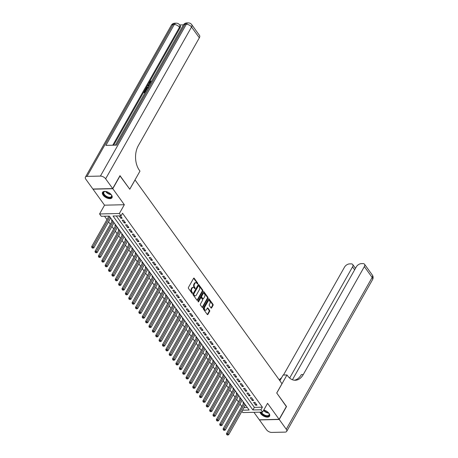 <?xml version="1.0" encoding="UTF-8"?>
<svg xmlns="http://www.w3.org/2000/svg" width="458" height="458" viewBox="0 0 458 458"><rect width="100%" height="100%" fill="white"/><g stroke="black" fill="none" stroke-linecap="round" stroke-linejoin="round"><path stroke-width="0.69" d="M197.759 283.828A0.481 0.309 88.7 0 0 197.724 283.153L194.209 278.281A0.681 0.435 88.7 0 0 193.591 278.327L188.433 287.452A0.681 0.435 88.7 0 0 188.473 288.414L191.988 293.292A0.481 0.309 88.7 0 0 192.394 292.582L191.936 291.946A2.187 1.403 88.7 0 1 191.793 288.861L192.228 288.099A2.187 1.403 88.7 0 1 193.236 287.378A2.187 1.403 88.7 0 1 194.203 287.945L194.656 288.574A0.481 0.309 88.7 0 0 195.056 287.864L194.604 287.235A2.187 1.403 88.7 0 1 194.461 284.143L194.89 283.387A2.187 1.403 88.7 0 1 195.898 282.666A2.187 1.403 88.7 0 1 196.871 283.233L197.324 283.863A0.481 0.309 88.7 0 0 197.759 283.828M197.255 283.765A0.481 0.309 88.7 0 0 197.192 283.164L193.677 278.292A0.681 0.435 88.7 0 0 193.642 278.252M191.919 293.194A0.481 0.309 88.7 0 0 191.856 292.593L191.404 291.964L191.936 291.946M194.587 288.483A0.481 0.309 88.7 0 0 194.524 287.882L194.066 287.246L194.604 287.235M259.972 412.166A5.433 2.845 -150.5 0 0 260.665 413.585A5.433 2.845 -150.5 0 0 265.514 416.849A5.433 2.845 -150.5 0 0 269.567 416.162A5.433 2.845 -150.5 0 0 269.012 413.391A5.433 2.845 -150.5 0 0 263.785 410.025M111.449 194.925A5.433 2.845 -150.5 0 0 106.599 191.662A5.433 2.845 -150.5 0 0 102.546 192.343A5.433 2.845 -150.5 0 0 103.102 195.114A5.433 2.845 -150.5 0 0 107.945 198.383A5.433 2.845 -150.5 0 0 112.004 197.696A5.433 2.845 -150.5 0 0 111.449 194.925M210.995 307.931A0.681 0.435 88.7 0 0 211.613 307.879L213.062 305.32A0.681 0.435 88.7 0 0 213.016 304.358L209.111 298.942A0.681 0.435 88.7 0 0 208.499 298.994L203.335 308.114A0.681 0.435 88.7 0 0 203.381 309.081L207.285 314.491A0.681 0.435 88.7 0 0 207.898 314.446L209.649 311.354A0.681 0.435 88.7 0 0 209.604 310.387L207.932 308.068A0.681 0.435 88.7 0 0 207.319 308.12L206.449 309.654A1.826 1.168 88.7 0 1 205.608 310.255A1.826 1.168 88.7 0 1 204.508 309.179A1.826 1.168 88.7 0 1 204.68 307.198L208.075 301.192A1.826 1.168 88.7 0 1 208.922 300.591A1.826 1.168 88.7 0 1 210.022 301.667A1.826 1.168 88.7 0 1 209.85 303.648L209.283 304.644A0.681 0.435 88.7 0 0 209.323 305.612L210.995 307.931M116.298 215.947L254.362 407.374L262.382 407.185L260.923 409.767L262.606 412.103L242.814 412.566L241.91 411.307M119.91 175.809L129.78 189.24L135.041 179.948L281.991 383.695L276.729 392.987L286.422 406.423L279.117 419.328L267.575 403.326L262.606 412.103M120.093 175.803L112.788 188.713L92.997 189.177L104.538 205.178L99.575 213.96L119.366 213.497L121.049 215.833L113.029 216.021L252.896 409.956L260.923 409.767M104.538 205.178L124.336 204.72L112.788 188.713M124.336 204.72L119.366 213.497M262.382 407.185L122.515 213.251L121.049 215.833M202.774 291.053A0.681 0.435 88.7 0 0 202.728 290.091L198.824 284.676A0.681 0.435 88.7 0 0 198.205 284.727L193.047 293.847A0.681 0.435 88.7 0 0 193.093 294.815L196.992 300.225A0.681 0.435 88.7 0 0 197.61 300.179L202.774 291.053L202.236 291.07A0.681 0.435 88.7 0 0 202.196 290.103L198.291 284.693A0.681 0.435 88.7 0 0 198.257 284.653M203.97 291.809L207.875 297.225A0.681 0.435 88.7 0 1 207.915 298.187L202.757 307.312A0.681 0.435 88.7 0 1 202.138 307.358L200.467 305.045A0.681 0.435 88.7 0 1 200.427 304.078L202.516 300.379A0.681 0.435 88.7 0 0 202.47 299.412L201.365 297.877A0.681 0.435 88.7 0 0 200.747 297.923L198.566 301.776A0.481 0.309 88.7 0 1 198.102 301.135L203.352 291.861A0.681 0.435 88.7 0 1 203.97 291.809L203.432 291.82L207.337 297.236L207.875 297.225M253.927 412.303L259.325 419.791L279.117 419.328M243.805 402.628L242.929 402.651L243.519 403.464M240.439 397.956L239.557 397.973L240.147 398.792M237.067 393.279L236.191 393.302L236.78 394.12M233.695 388.607L232.819 388.63L233.408 389.449M230.328 383.936L229.447 383.959L230.036 384.772M226.956 379.264L226.08 379.281L226.67 380.1M223.584 374.587L222.708 374.61L223.298 375.428M220.212 369.915L219.336 369.938L219.926 370.757M216.846 365.244L215.964 365.266L216.554 366.079M213.474 360.572L212.598 360.589L213.188 361.408M210.102 355.895L209.226 355.918L209.816 356.736M206.735 351.223L205.854 351.246L206.444 352.065M203.363 346.551L202.488 346.569L203.077 347.387M199.991 341.88L199.115 341.897L199.705 342.716M196.619 337.202L195.743 337.225L196.333 338.044M193.253 332.531L192.371 332.554L192.961 333.372M189.881 327.859L189.005 327.876L189.595 328.695M186.509 323.188L185.633 323.205L186.223 324.024M183.143 318.51L182.261 318.533L182.851 319.352M179.771 313.839L178.895 313.862L179.484 314.68M176.399 309.167L175.523 309.184L176.112 310.003M173.027 304.496L172.151 304.513L172.74 305.331M169.66 299.818L168.779 299.841L169.368 300.66M166.288 295.147L165.412 295.17L166.002 295.983M162.916 290.475L162.04 290.492L162.63 291.311M159.55 285.803L158.668 285.821L159.258 286.639M156.178 281.126L155.302 281.149L155.892 281.968M152.806 276.455L151.93 276.477L152.52 277.29M149.434 271.783L148.558 271.8L149.148 272.619M146.068 267.111L145.186 267.129L145.776 267.947M142.696 262.434L141.82 262.457L142.409 263.276M139.324 257.762L138.448 257.785L139.037 258.598M135.957 253.091L135.076 253.108L135.665 253.927M132.585 248.419L131.709 248.436L132.299 249.255M129.213 243.742L128.337 243.765L128.927 244.583M125.841 239.07L124.965 239.093L125.555 239.906M122.475 234.399L121.593 234.416L122.183 235.235M119.103 229.721L118.227 229.744L118.817 230.563M115.731 225.05L114.855 225.073L115.445 225.891M112.365 220.378L111.483 220.401L112.073 221.214M119.103 215.878L120.838 218.283L122.172 218.248L120.443 215.85M125.544 222.92L123.523 220.121L122.183 220.149L124.204 222.954L125.544 222.92M128.916 227.597L126.889 224.792L125.555 224.821L127.576 227.626L128.916 227.597M132.282 232.269L130.261 229.464L128.927 229.498L130.948 232.298L132.282 232.269M135.654 236.941L133.633 234.135L132.293 234.17L134.32 236.975L135.654 236.941M139.026 241.612L137.005 238.813L135.665 238.841L137.686 241.647L139.026 241.612M142.398 246.29L140.371 243.484L139.037 243.513L141.058 246.318L142.398 246.29M145.764 250.961L143.743 248.156L142.404 248.19L144.43 250.99L145.764 250.961M149.136 255.633L147.115 252.827L145.776 252.862L147.797 255.667L149.136 255.633M152.508 260.304L150.482 257.505L149.148 257.533L151.169 260.339L152.508 260.304M155.875 264.982L153.854 262.176L152.52 262.205L154.541 265.01L155.875 264.982M159.247 269.653L157.226 266.848L155.886 266.882L157.913 269.682L159.247 269.653M162.619 274.325L160.598 271.52L159.258 271.554L161.279 274.359L162.619 274.325M165.991 278.996L163.964 276.197L162.63 276.226L164.651 279.031L165.991 278.996M169.357 283.674L167.336 280.869L165.996 280.897L168.023 283.702L169.357 283.674M172.729 288.345L170.708 285.54L169.368 285.574L171.389 288.374L172.729 288.345M176.101 293.017L174.074 290.212L172.74 290.246L174.761 293.051L176.101 293.017M179.467 297.689L177.446 294.889L176.112 294.918L178.133 297.723L179.467 297.689M182.839 302.366L180.818 299.561L179.479 299.589L181.505 302.395L182.839 302.366M186.211 307.037L184.19 304.232L182.851 304.267L184.872 307.066L186.211 307.037M189.583 311.709L187.557 308.904L186.223 308.938L188.244 311.743L189.583 311.709M192.95 316.381L190.929 313.581L189.589 313.61L191.616 316.415L192.95 316.381M196.322 321.058L194.301 318.253L192.961 318.281L194.982 321.087L196.322 321.058M199.694 325.73L197.667 322.924L196.333 322.959L198.354 325.758L199.694 325.73M203.06 330.401L201.039 327.602L199.705 327.63L201.726 330.436L203.06 330.401M206.432 335.079L204.411 332.273L203.071 332.302L205.098 335.107L206.432 335.079M209.804 339.75L207.783 336.945L206.444 336.974L208.464 339.779L209.804 339.75M213.176 344.422L211.149 341.616L209.816 341.651L211.836 344.45L213.176 344.422M216.542 349.093L214.521 346.294L213.182 346.322L215.208 349.128L216.542 349.093M219.914 353.771L217.894 350.965L216.554 350.994L218.575 353.799L219.914 353.771M223.286 358.442L221.26 355.637L219.926 355.666L221.947 358.471L223.286 358.442M226.653 363.114L224.632 360.309L223.298 360.343L225.319 363.148L226.653 363.114M230.025 367.785L228.004 364.986L226.664 365.015L228.691 367.82L230.025 367.785M233.397 372.463L231.376 369.658L230.036 369.686L232.057 372.491L233.397 372.463M236.769 377.134L234.742 374.329L233.408 374.363L235.429 377.163L236.769 377.134M240.135 381.806L238.114 379.001L236.775 379.035L238.801 381.84L240.135 381.806M243.507 386.478L241.486 383.678L240.147 383.707L242.167 386.512L243.507 386.478M246.879 391.155L244.853 388.35L243.519 388.378L245.54 391.184L246.879 391.155M250.245 395.827L248.225 393.021L246.891 393.056L248.912 395.855L250.245 395.827M253.618 400.498L251.597 397.693L250.257 397.727L252.284 400.532L253.618 400.498M253.629 402.399L255.65 405.204L256.99 405.17L254.969 402.37L253.629 402.399M104.527 216.216L106.972 219.605M108.552 221.804L110.338 224.283M111.924 226.475L113.71 228.954M115.296 231.147L117.082 233.626M118.662 235.818L120.454 238.297M122.034 240.496L123.82 242.975M125.406 245.167L127.192 247.646M128.772 249.839L130.564 252.318M132.144 254.511L133.931 256.99M135.516 259.188L137.303 261.667M138.888 263.86L140.675 266.338M142.255 268.531L144.047 271.01M145.627 273.203L147.413 275.682M148.999 277.88L150.785 280.359M152.365 282.552L154.157 285.031M155.737 287.223L157.523 289.702M159.109 291.895L160.895 294.374M162.481 296.572L164.267 299.051M165.848 301.244L167.639 303.723M169.22 305.915L171.006 308.394M172.592 310.587L174.378 313.072M175.958 315.264L177.75 317.743M179.33 319.936L181.116 322.415M182.702 324.608L184.488 327.086M186.074 329.279L187.86 331.764M189.44 333.956L191.232 336.435M192.812 338.628L194.598 341.107M196.184 343.3L197.971 345.779M199.551 347.977L201.343 350.456M202.923 352.649L204.709 355.127M206.295 357.32L208.081 359.799M209.667 361.992L211.453 364.471M213.033 366.669L214.825 369.148M216.405 371.341L218.191 373.82M219.777 376.012L221.563 378.491M223.143 380.684L224.935 383.163M226.515 385.361L228.302 387.84M229.887 390.033L231.674 392.512M233.259 394.704L235.046 397.183M236.626 399.376L238.418 401.855M239.998 404.053L241.784 406.532M243.994 407.614L247.349 407.534M108.403 216.13L108.706 216.542M110.407 218.523L111.013 218.506M113.779 223.195L114.386 223.183M117.145 227.866L117.758 227.855M120.517 232.544L121.124 232.527M123.889 237.215L124.496 237.198M127.261 241.887L127.868 241.876M130.627 246.559L131.234 246.547M133.999 251.236L134.606 251.219M137.371 255.907L137.978 255.896M140.738 260.579L141.35 260.568M144.11 265.251L144.717 265.239M147.482 269.928L148.089 269.911M150.854 274.6L151.461 274.588M154.22 279.271L154.827 279.26M157.592 283.949L158.199 283.931M160.964 288.62L161.571 288.603M164.33 293.292L164.943 293.28M167.702 297.963L168.309 297.952M171.074 302.641L171.681 302.624M174.446 307.312L175.053 307.295M177.813 311.984L178.42 311.972M181.185 316.655L181.792 316.644M184.557 321.333L185.164 321.316M187.923 326.004L188.536 325.987M191.295 330.676L191.902 330.665M194.667 335.348L195.274 335.336M198.039 340.025L198.646 340.008M201.406 344.697L202.012 344.679M204.778 349.368L205.384 349.357M208.15 354.04L208.756 354.028M211.516 358.717L212.128 358.7M214.888 363.389L215.495 363.371M218.26 368.06L218.867 368.049M221.632 372.732L222.239 372.72M224.998 377.409L225.605 377.392M228.37 382.081L228.977 382.064M231.742 386.752L232.349 386.741M235.109 391.424L235.721 391.413M238.481 396.101L239.087 396.084M241.853 400.773L242.459 400.761M245.225 405.445L245.831 405.433M242.534 410.196L249.152 410.042L109.285 216.107L101.258 216.296L99.575 213.96M254.362 407.374L252.896 409.956M120.838 218.283L121.433 217.224M124.204 222.954L124.805 221.895M127.576 227.626L128.177 226.567M130.948 232.298L131.543 231.244M134.32 236.975L134.915 235.916M137.686 241.647L138.287 240.587M141.058 246.318L141.654 245.259M144.43 250.99L145.026 249.936M147.797 255.667L148.398 254.608M151.169 260.339L151.77 259.28M154.541 265.01L155.136 263.957M157.913 269.682L158.508 268.628M161.279 274.359L161.88 273.3M164.651 279.031L165.246 277.972M168.023 283.702L168.618 282.649M171.389 288.374L171.99 287.321M174.761 293.051L175.362 291.992M178.133 297.723L178.729 296.664M181.505 302.395L182.101 301.341M184.872 307.066L185.473 306.013M188.244 311.743L188.839 310.684M191.616 316.415L192.211 315.356M194.982 321.087L195.583 320.033M198.354 325.758L198.955 324.705M201.726 330.436L202.321 329.376M205.098 335.107L205.694 334.048M208.464 339.779L209.066 338.725M211.836 344.45L212.432 343.397M215.208 349.128L215.804 348.069M218.575 353.799L219.176 352.74M221.947 358.471L222.548 357.417M225.319 363.148L225.914 362.089M228.691 367.82L229.286 366.761M232.057 372.491L232.658 371.432M235.429 377.163L236.025 376.11M238.801 381.84L239.397 380.781M242.167 386.512L242.769 385.453M245.54 391.184L246.141 390.124M248.912 395.855L249.507 394.802M252.284 400.532L252.879 399.473M255.65 405.204L256.251 404.145M195.898 282.666L195.366 282.678A2.187 1.403 88.7 0 0 194.358 283.399L194.89 283.387M194.066 287.246A2.187 1.403 88.7 0 1 193.929 284.16L194.358 283.399M193.236 287.378L192.698 287.395A2.187 1.403 88.7 0 0 191.69 288.111L192.228 288.099M191.404 291.964A2.187 1.403 88.7 0 1 191.261 288.872L191.69 288.111M197.026 300.265A0.681 0.435 88.7 0 0 197.077 300.19L202.236 291.07M198.789 285.889A0.481 0.309 88.7 0 0 198.354 285.924L193.826 293.933A0.481 0.309 88.7 0 0 193.854 294.608L194.335 295.273A2.187 1.403 88.7 0 0 195.303 295.839A2.187 1.403 88.7 0 0 196.31 295.118L199.407 289.645A2.187 1.403 88.7 0 0 199.27 286.559L198.789 285.889M198.251 285.906A0.481 0.309 88.7 0 0 197.822 285.941L198.354 285.924M195.303 295.839L194.77 295.851A2.187 1.403 88.7 0 1 193.803 295.29L193.322 294.62A0.481 0.309 88.7 0 1 193.287 293.944L197.822 285.941M202.173 307.398A0.681 0.435 88.7 0 0 202.218 307.324L207.382 298.204A0.681 0.435 88.7 0 0 207.337 297.236M201.062 297.7L200.53 297.711A0.681 0.435 88.7 0 0 200.215 297.935L198.079 301.707M204.692 296.538A1.826 1.168 88.7 0 0 204.858 294.557A1.826 1.168 88.7 0 0 203.764 293.481A1.826 1.168 88.7 0 0 202.917 294.088L201.72 296.2A0.681 0.435 88.7 0 0 201.766 297.168L202.877 298.702A0.681 0.435 88.7 0 0 203.489 298.656L204.692 296.538M203.764 293.481L203.226 293.498A1.826 1.168 88.7 0 0 202.384 294.099L202.917 294.088M203.175 298.879L202.642 298.891A0.681 0.435 88.7 0 1 202.339 298.713L201.234 297.179A0.681 0.435 88.7 0 1 201.188 296.212L202.384 294.099M208.922 300.591L208.384 300.603A1.826 1.168 88.7 0 0 207.543 301.204L208.075 301.192M205.608 310.255L205.075 310.266A1.826 1.168 88.7 0 1 203.976 309.19A1.826 1.168 88.7 0 1 204.148 307.209L207.543 301.204M207.314 314.531A0.681 0.435 88.7 0 0 207.365 314.457L209.117 311.366A0.681 0.435 88.7 0 0 209.071 310.398L207.4 308.085A0.681 0.435 88.7 0 0 207.365 308.045M211.029 307.971A0.681 0.435 88.7 0 0 211.081 307.896L212.529 305.331A0.681 0.435 88.7 0 0 212.483 304.37L208.579 298.954A0.681 0.435 88.7 0 0 208.545 298.914M109.29 216.124L108.935 216.13A0.698 0.447 -91.3 0 1 108.935 216.13L91.646 246.696L92.98 246.667L93.821 247.835L110.676 218.042M109.834 216.874L92.453 247.698L91.915 247.709L92.791 248.167L92.453 247.698M93.821 247.835L92.791 248.167M91.915 247.709L91.646 246.696M111.036 194.415A4.7 2.462 29.5 0 1 111.477 195.114A4.7 2.462 29.5 0 1 110.355 197.701A4.7 2.462 29.5 0 1 105.517 196.259A4.7 2.462 29.5 0 1 105.025 191.461A4.7 2.462 29.5 0 1 105.855 191.478M105.197 191.455A4.351 2.279 -150.5 0 0 103.863 192.205A4.351 2.279 -150.5 0 0 105.809 195.875A4.351 2.279 -150.5 0 0 111.443 196.493A4.351 2.279 -150.5 0 0 111.397 194.959M102.752 192.062A5.399 2.828 -150.5 0 0 105.226 196.499A5.399 2.828 -150.5 0 0 112.136 197.375M268.606 412.881A4.7 2.462 29.5 0 1 269.046 413.58A4.7 2.462 29.5 0 1 267.919 416.167A4.7 2.462 29.5 0 1 263.081 414.725A4.7 2.462 29.5 0 1 260.923 412.143M261.444 412.131A4.351 2.279 -150.5 0 0 263.379 414.341A4.351 2.279 -150.5 0 0 269.006 414.959A4.351 2.279 -150.5 0 0 268.966 413.425M260.362 412.154A5.399 2.828 -150.5 0 0 262.789 414.965A5.399 2.828 -150.5 0 0 269.705 415.841M150.012 83.974L149.194 83.31L149.314 82.234L150.922 81.02L151.192 81.392L149.789 83.098M148.661 86.35L147.476 85.554L147.751 85.062L149.777 84.386M145.094 92.665L143.915 92.693L143.646 92.321L144.883 90.134L145.524 90.501L144.751 91.863M183.469 24.846L179.691 24.932M191.713 24.635A4.179 4.179 0 0 0 188.221 22.9A4.179 2.674 -91.3 0 0 186.297 24.274A4.179 2.187 29.5 0 1 191.53 27.005A4.179 2.347 -35.8 0 0 191.713 24.635L199.511 35.449A4.179 2.347 144.2 0 1 199.333 37.819L191.53 27.005L105.643 178.809A4.179 2.187 -150.5 0 0 100.411 176.078L186.297 24.274L184.963 24.303L116.601 145.129L105.901 145.375L174.263 24.555A4.179 2.187 29.5 0 1 179.496 27.285A4.179 2.347 -35.8 0 0 179.673 24.915L180.177 25.614A4.179 2.347 144.2 0 1 180 27.984L179.496 27.285L112.771 145.22M113.681 145.197L180 27.984M146.709 89.808L145.535 89.831L145.266 89.459L146.703 87.398L148.363 86.883M105.643 178.809L112.691 188.576L119.99 175.666L129.751 189.194L139.976 171.12L139.398 170.33A17.415 11.147 -91.3 0 1 138.276 145.736L199.333 37.819M100.411 176.078L87.037 176.387A4.179 2.187 -150.5 0 0 85.423 177.137A4.179 2.187 -150.5 0 0 85.852 179.267L92.894 189.034L112.691 188.576M145.255 90.129L144.264 91.875L145.255 91.852L146.48 90.215M145.312 92.281L143.646 92.321M146.926 89.419L145.266 89.459M148.117 87.318L146.594 87.873L145.884 89.012L147.173 88.984M148.306 87.69L146.863 88.245L146.371 89.001M146.594 87.873L146.863 88.245M146.239 88.388L146.508 88.76M148.776 86.156L147.476 85.554M149.537 84.81L147.986 85.302L149.016 85.732M149.222 85.365L148.255 85.675M150.922 81.02L149.669 82.245L149.594 82.955L150.459 83.184M149.669 82.245L149.938 82.623M150.774 81.455L151.043 81.827M150.127 83.625L149.194 83.31M286.342 406.567L276.764 393.033L286.989 374.959L287.561 375.755A17.415 11.147 88.7 0 0 295.273 380.255A17.415 11.147 88.7 0 0 303.293 374.53L364.345 266.613A4.179 2.347 -35.8 0 0 364.528 264.243A4.179 2.347 -35.8 0 0 362.891 263.59L361.31 263.631A4.179 2.347 -35.8 0 0 356.347 266.802L292.444 379.756M279.878 380.764L283.113 375.05L286.989 374.959M279.22 419.471L259.423 419.929L266.47 429.696A4.179 2.187 -150.5 0 0 271.703 432.426L285.076 432.117A4.179 2.187 -150.5 0 0 286.691 431.367A4.179 2.187 -150.5 0 0 286.261 429.238L279.22 419.471L286.525 406.561M289.656 378.062L352.551 266.888A4.179 2.347 -35.8 0 0 352.729 264.518A4.179 2.347 -35.8 0 0 351.091 263.865L349.517 263.905A4.179 2.347 -35.8 0 0 344.553 267.077L283.496 374.993A17.415 11.147 88.7 0 1 283.468 375.045M285.426 374.947L285.391 374.999A17.415 11.147 88.7 0 0 285.426 374.947L283.496 374.993M279.094 379.676A17.415 11.147 88.7 0 0 281.727 377.495M279.54 380.295A17.415 11.147 88.7 0 0 280.319 379.991M294.305 380.214A17.415 11.147 88.7 0 0 301.364 374.575L303.293 374.53M112.422 220.458L112.393 220.579A0.698 0.447 -91.3 0 1 112.307 220.802L95.012 251.368L96.352 251.339L97.193 252.507L114.048 222.714M113.206 221.546L95.825 252.369L95.287 252.381L96.157 252.839L95.825 252.369M97.193 252.507L96.157 252.839M95.287 252.381L95.012 251.368M115.788 225.13L115.765 225.25A0.698 0.447 -91.3 0 1 115.679 225.473L98.384 256.045L99.724 256.011L100.565 257.178L117.42 227.391M116.578 226.223L99.191 257.041L98.659 257.058L99.529 257.511L99.191 257.041M100.565 257.178L99.529 257.511M98.659 257.058L98.384 256.045M119.16 229.802L119.132 229.922A0.698 0.447 -91.3 0 1 119.046 230.151L101.756 260.716L103.09 260.688L103.932 261.856L120.792 232.063M119.944 230.895L102.563 261.718L102.031 261.73L102.901 262.182L102.563 261.718M103.932 261.856L102.901 262.182M102.031 261.73L101.756 260.716M122.532 234.473L122.504 234.593A0.698 0.447 -91.3 0 1 122.418 234.822L105.122 265.388L106.462 265.359L107.304 266.527L124.158 236.734M123.317 235.567L105.935 266.39L105.397 266.401L106.273 266.859L105.935 266.39M107.304 266.527L106.273 266.859M105.397 266.401L105.122 265.388M125.898 239.15L125.876 239.271A0.698 0.447 -91.3 0 1 125.79 239.494L108.494 270.065L109.834 270.031L110.676 271.199L127.53 241.406M126.689 240.238L109.302 271.062L108.769 271.073L109.639 271.531L109.302 271.062M110.676 271.199L109.639 271.531M108.769 271.073L108.494 270.065M129.27 243.822L129.242 243.942A0.698 0.447 -91.3 0 1 129.162 244.171L111.867 274.737L113.2 274.703L114.048 275.871L130.902 246.083M130.061 244.916L112.674 275.733L112.141 275.75L113.011 276.203L112.674 275.733M114.048 275.871L113.011 276.203M112.141 275.75L111.867 274.737M132.643 248.494L132.614 248.614A0.698 0.447 -91.3 0 1 132.528 248.843L115.239 279.409L116.572 279.38L117.414 280.548L134.268 250.755M133.427 249.587L116.046 280.411L115.508 280.422L116.384 280.874L116.046 280.411M117.414 280.548L116.384 280.874M115.508 280.422L115.239 279.409M136.015 253.165L135.986 253.285A0.698 0.447 -91.3 0 1 135.9 253.514L118.605 284.08L119.944 284.052L120.786 285.219L137.64 255.427M136.799 254.259L119.418 285.082L118.88 285.094L119.75 285.552L119.418 285.082M120.786 285.219L119.75 285.552M118.88 285.094L118.605 284.08M139.381 257.843L139.358 257.963A0.698 0.447 -91.3 0 1 139.272 258.186L121.977 288.758L123.317 288.723L124.158 289.891L141.012 260.098M140.171 258.93L122.784 289.754L122.252 289.765L123.122 290.223L122.784 289.754M124.158 289.891L123.122 290.223M122.252 289.765L121.977 288.758M142.753 262.514L142.724 262.634A0.698 0.447 -91.3 0 1 142.638 262.863L125.349 293.429L126.683 293.395L127.524 294.563L144.385 264.776M143.537 263.608L126.156 294.425L125.624 294.442L126.494 294.895L126.156 294.425M127.524 294.563L126.494 294.895M125.624 294.442L125.349 293.429M146.125 267.186L146.096 267.306A0.698 0.447 -91.3 0 1 146.01 267.535L128.715 298.101L130.055 298.072L130.896 299.24L147.751 269.447M146.909 268.279L129.528 299.103L128.99 299.114L129.866 299.566L129.528 299.103M130.896 299.24L129.866 299.566M128.99 299.114L128.715 298.101M149.491 271.863L149.468 271.978A0.698 0.447 -91.3 0 1 149.382 272.207L132.087 302.772L133.427 302.744L134.268 303.912L151.123 274.119M150.281 272.951L132.894 303.774L132.362 303.786L133.232 304.244L132.894 303.774M134.268 303.912L133.232 304.244M132.362 303.786L132.087 302.772M152.863 276.535L152.835 276.655A0.698 0.447 -91.3 0 1 152.754 276.878L135.459 307.45L136.793 307.415L137.64 308.583L154.495 278.79M153.653 277.622L136.266 308.446L135.734 308.457L136.604 308.915L136.266 308.446M137.64 308.583L136.604 308.915M135.734 308.457L135.459 307.45M156.235 281.206L156.207 281.327A0.698 0.447 -91.3 0 1 156.121 281.555L138.831 312.121L140.165 312.087L141.007 313.255L157.861 283.468M157.02 282.3L139.638 313.117L139.1 313.135L139.976 313.587L139.638 313.117M141.007 313.255L139.976 313.587M139.1 313.135L138.831 312.121M159.607 285.878L159.579 285.998A0.698 0.447 -91.3 0 1 159.493 286.227L142.198 316.793L143.537 316.764L144.379 317.932L161.233 288.139M160.392 286.971L143.011 317.795L142.472 317.806L143.343 318.258L143.011 317.795M144.379 317.932L143.343 318.258M142.472 317.806L142.198 316.793M162.974 290.555L162.951 290.675A0.698 0.447 -91.3 0 1 162.865 290.899L145.57 321.464L146.909 321.436L147.751 322.604L164.605 292.811M163.764 291.643L146.377 322.466L145.844 322.478L146.715 322.936L146.377 322.466M147.751 322.604L146.715 322.936M145.844 322.478L145.57 321.464M166.346 295.227L166.317 295.347A0.698 0.447 -91.3 0 1 166.231 295.57L148.942 326.142L150.276 326.107L151.117 327.275L167.977 297.482M167.13 296.315L149.749 327.138L149.216 327.149L150.087 327.607L149.749 327.138M151.117 327.275L150.087 327.607M149.216 327.149L148.942 326.142M169.718 299.898L169.689 300.019A0.698 0.447 -91.3 0 1 169.603 300.248L152.308 330.813L153.648 330.779L154.489 331.947L171.344 302.16M170.502 300.992L153.121 331.815L152.583 331.827L153.459 332.279L153.121 331.815M154.489 331.947L153.459 332.279M152.583 331.827L152.308 330.813M173.084 304.57L173.061 304.69A0.698 0.447 -91.3 0 1 172.975 304.919L155.68 335.485L157.02 335.456L157.861 336.624L174.716 306.831M173.874 305.663L156.487 336.487L155.955 336.498L156.825 336.951L156.487 336.487M157.861 336.624L156.825 336.951M155.955 336.498L155.68 335.485M176.456 309.247L176.427 309.368A0.698 0.447 -91.3 0 1 176.347 309.591L159.052 340.157L160.386 340.128L161.233 341.296L178.088 311.503M177.246 310.335L159.859 341.158L159.327 341.17L160.197 341.628L159.859 341.158M161.233 341.296L160.197 341.628M159.327 341.17L159.052 340.157M179.828 313.919L179.799 314.039A0.698 0.447 -91.3 0 1 179.713 314.262L162.424 344.834L163.758 344.8L164.599 345.967L181.454 316.18M180.612 315.007L163.231 345.83L162.693 345.842L163.569 346.3L163.231 345.83M164.599 345.967L163.569 346.3M162.693 345.842L162.424 344.834M183.2 318.591L183.171 318.711A0.698 0.447 -91.3 0 1 183.085 318.94L165.79 349.506L167.13 349.471L167.971 350.645L184.826 320.852M183.984 319.684L166.603 350.507L166.065 350.519L166.935 350.971L166.603 350.507M167.971 350.645L166.935 350.971M166.065 350.519L165.79 349.506M186.566 323.262L186.543 323.382A0.698 0.447 -91.3 0 1 186.458 323.611L169.162 354.177L170.502 354.149L171.344 355.316L188.198 325.524M187.356 324.356L169.97 355.179L169.437 355.19L170.307 355.643L169.97 355.179M171.344 355.316L170.307 355.643M169.437 355.19L169.162 354.177M189.938 327.939L189.91 328.06A0.698 0.447 -91.3 0 1 189.824 328.283L172.534 358.849L173.868 358.82L174.71 359.988L191.57 330.195M190.723 329.027L173.342 359.851L172.809 359.862L173.679 360.32L173.342 359.851M174.71 359.988L173.679 360.32M172.809 359.862L172.534 358.849M193.31 332.611L193.282 332.731A0.698 0.447 -91.3 0 1 193.196 332.955L175.901 363.526L177.24 363.492L178.082 364.66L194.936 334.872M194.095 333.699L176.714 364.522L176.175 364.539L177.051 364.992L176.714 364.522M178.082 364.66L177.051 364.992M176.175 364.539L175.901 363.526M196.677 337.283L196.654 337.403A0.698 0.447 -91.3 0 1 196.568 337.632L179.273 368.198L180.612 368.163L181.454 369.337L198.308 339.544M197.467 338.376L180.08 369.2L179.547 369.211L180.418 369.663L180.08 369.2M181.454 369.337L180.418 369.663M179.547 369.211L179.273 368.198M200.049 341.954L200.02 342.074A0.698 0.447 -91.3 0 1 199.94 342.303L182.645 372.869L183.979 372.841L184.826 374.009L201.68 344.216M200.839 343.048L183.452 373.871L182.919 373.883L183.79 374.335L183.452 373.871M184.826 374.009L183.79 374.335M182.919 373.883L182.645 372.869M203.421 346.632L203.392 346.752A0.698 0.447 -91.3 0 1 203.306 346.975L186.017 377.541L187.351 377.512L188.192 378.68L205.047 348.887M204.205 347.719L186.824 378.543L186.286 378.554L187.162 379.012L186.824 378.543M188.192 378.68L187.162 379.012M186.286 378.554L186.017 377.541M206.793 351.303L206.764 351.423A0.698 0.447 -91.3 0 1 206.678 351.647L189.383 382.218L190.723 382.184L191.564 383.352L208.419 353.565M207.577 352.397L190.196 383.214L189.658 383.231L190.528 383.684L190.196 383.214M191.564 383.352L190.528 383.684M189.658 383.231L189.383 382.218M210.159 355.975L210.136 356.095A0.698 0.447 -91.3 0 1 210.05 356.324L192.755 386.89L194.095 386.861L194.936 388.029L211.791 358.236M210.949 357.068L193.562 387.892L193.03 387.903L193.9 388.355L193.562 387.892M194.936 388.029L193.9 388.355M193.03 387.903L192.755 386.89M213.531 360.646L213.502 360.767A0.698 0.447 -91.3 0 1 213.417 360.996L196.127 391.561L197.461 391.533L198.303 392.701L215.163 362.908M214.315 361.74L196.934 392.563L196.402 392.575L197.272 393.033L196.934 392.563M198.303 392.701L197.272 393.033M196.402 392.575L196.127 391.561M216.903 365.324L216.874 365.444A0.698 0.447 -91.3 0 1 216.789 365.667L199.493 396.233L200.833 396.204L201.675 397.372L218.529 367.579M217.687 366.411L200.306 397.235L199.768 397.246L200.644 397.704L200.306 397.235M201.675 397.372L200.644 397.704M199.768 397.246L199.493 396.233M220.269 369.995L220.246 370.116A0.698 0.447 -91.3 0 1 220.161 370.339L202.865 400.91L204.205 400.876L205.047 402.044L221.901 372.257M221.059 371.089L203.673 401.906L203.14 401.924L204.01 402.376L203.673 401.906M205.047 402.044L204.01 402.376M203.14 401.924L202.865 400.91M223.641 374.667L223.613 374.787A0.698 0.447 -91.3 0 1 223.533 375.016L206.237 405.582L207.571 405.553L208.419 406.721L225.273 376.928M224.431 375.76L207.045 406.584L206.512 406.595L207.382 407.048L207.045 406.584M208.419 406.721L207.382 407.048M206.512 406.595L206.237 405.582M227.013 379.339L226.985 379.459A0.698 0.447 -91.3 0 1 226.899 379.688L209.609 410.254L210.943 410.225L211.785 411.393L228.639 381.6M227.798 380.432L210.417 411.255L209.879 411.267L210.754 411.725L210.417 411.255M211.785 411.393L210.754 411.725M209.879 411.267L209.609 410.254M230.385 384.016L230.357 384.136A0.698 0.447 -91.3 0 1 230.271 384.359L212.976 414.931L214.315 414.896L215.157 416.064L232.011 386.271M231.17 385.104L213.789 415.927L213.251 415.938L214.121 416.396L213.789 415.927M215.157 416.064L214.121 416.396M213.251 415.938L212.976 414.931M233.752 388.687L233.729 388.808A0.698 0.447 -91.3 0 1 233.643 389.031L216.348 419.602L217.687 419.568L218.529 420.736L235.383 390.949M234.542 389.781L217.155 420.599L216.623 420.616L217.493 421.068L217.155 420.599M218.529 420.736L217.493 421.068M216.623 420.616L216.348 419.602M237.124 393.359L237.095 393.479A0.698 0.447 -91.3 0 1 237.009 393.708L219.72 424.274L221.054 424.245L221.895 425.413L238.755 395.62M237.908 394.452L220.527 425.276L219.995 425.287L220.865 425.74L220.527 425.276M221.895 425.413L220.865 425.74M219.995 425.287L219.72 424.274M240.496 398.031L240.467 398.151A0.698 0.447 -91.3 0 1 240.381 398.38L223.086 428.946L224.426 428.917L225.267 430.085L242.122 400.292M241.28 399.124L223.899 429.947L223.361 429.959L224.237 430.417L223.899 429.947M225.267 430.085L224.237 430.417M223.361 429.959L223.086 428.946M243.862 402.708L243.839 402.828A0.698 0.447 -91.3 0 1 243.753 403.051L226.458 433.623L227.798 433.589L228.639 434.757L245.494 404.964M244.652 403.796L227.265 434.619L226.733 434.631L227.603 435.089L227.265 434.619M228.639 434.757L227.603 435.089M226.733 434.631L226.458 433.623M197.192 283.164L197.724 283.153M191.856 292.593L192.394 292.582M194.524 287.882L195.056 287.864M193.929 284.16L194.461 284.143M191.261 288.872L191.793 288.861M193.677 278.292L194.209 278.281M197.077 300.19L197.61 300.179M198.291 284.693L198.824 284.676M202.196 290.103L202.728 290.091M193.287 293.944L193.826 293.933M193.322 294.62L193.854 294.608M193.803 295.29L194.335 295.273M207.382 298.204L207.915 298.187M202.218 307.324L202.757 307.312M200.215 297.935L200.747 297.923M198.119 301.788L198.566 301.776M201.188 296.212L201.72 296.2M201.234 297.179L201.766 297.168M202.339 298.713L202.877 298.702M204.148 307.209L204.68 307.198M207.4 308.085L207.932 308.068M209.071 310.398L209.604 310.387M209.117 311.366L209.649 311.354M207.365 314.457L207.898 314.446M208.579 298.954L209.111 298.942M212.483 304.37L213.016 304.358M212.529 305.331L213.062 305.32M211.081 307.896L211.613 307.879M111.157 194.581A4.351 2.279 29.5 0 1 107.332 193.184A4.351 2.279 29.5 0 1 105.649 191.461M106.13 191.536A4.208 2.204 -150.5 0 0 107.538 192.881A4.208 2.204 -150.5 0 0 110.847 194.209M268.726 413.047A4.351 2.279 29.5 0 1 264.901 411.65A4.351 2.279 29.5 0 1 263.562 410.42M263.751 410.082A4.208 2.204 -150.5 0 0 265.102 411.347A4.208 2.204 -150.5 0 0 268.411 412.675M179.673 24.915A4.179 4.179 0 0 0 176.187 23.181A4.179 2.674 -91.3 0 0 174.263 24.555L172.924 24.583L87.037 176.387M171.309 25.333A4.179 2.187 29.5 0 1 172.924 24.583A4.179 2.674 88.7 0 1 174.847 23.209A4.179 4.179 0 0 0 171.309 25.333L85.423 177.137M183.349 25.053A4.179 2.187 29.5 0 1 184.963 24.303A4.179 2.674 88.7 0 1 186.887 22.929A4.179 4.179 0 0 0 183.349 25.053L115.393 145.157M148.753 85.056L149.022 85.434M286.261 429.238L372.148 277.434L364.345 266.613M354.652 269.802L352.551 266.888M372.148 277.434A4.179 2.187 29.5 0 1 372.577 279.563A4.179 4.179 0 0 0 372.331 275.063A4.179 2.347 144.2 0 1 372.148 277.434M112.307 220.802L112.662 220.796M115.679 225.473L116.034 225.468M119.046 230.151L119.406 230.139M122.418 234.822L122.773 234.817M125.79 239.494L126.145 239.488M129.162 244.171L129.517 244.16M132.528 248.843L132.883 248.831M135.9 253.514L136.255 253.509M139.272 258.186L139.627 258.18M142.638 262.863L142.999 262.852M146.01 267.535L146.365 267.524M149.382 272.207L149.737 272.201M152.754 276.878L153.109 276.872M156.121 281.555L156.476 281.544M159.493 286.227L159.848 286.216M162.865 290.899L163.22 290.893M166.231 295.57L166.592 295.565M169.603 300.248L169.958 300.236M172.975 304.919L173.33 304.908M176.347 309.591L176.702 309.585M179.713 314.262L180.068 314.257M183.085 318.94L183.44 318.928M186.458 323.611L186.812 323.6M189.824 328.283L190.184 328.277M193.196 332.955L193.551 332.949M196.568 337.632L196.923 337.62M199.94 342.303L200.295 342.292M203.306 346.975L203.661 346.969M206.678 351.647L207.033 351.641M210.05 356.324L210.405 356.313M213.417 360.996L213.777 360.99M216.789 365.667L217.144 365.661M220.161 370.339L220.516 370.333M223.533 375.016L223.888 375.005M226.899 379.688L227.254 379.682M230.271 384.359L230.626 384.354M233.643 389.031L233.998 389.025M237.009 393.708L237.37 393.697M240.381 398.38L240.736 398.374M243.753 403.051L244.108 403.046M198.039 285.781L198.577 285.769M176.187 23.181L174.847 23.209M188.221 22.9L186.887 22.929M355.482 268.336L352.729 264.518M286.691 431.367L372.577 279.563M372.331 275.063L364.528 264.243"/></g></svg>
